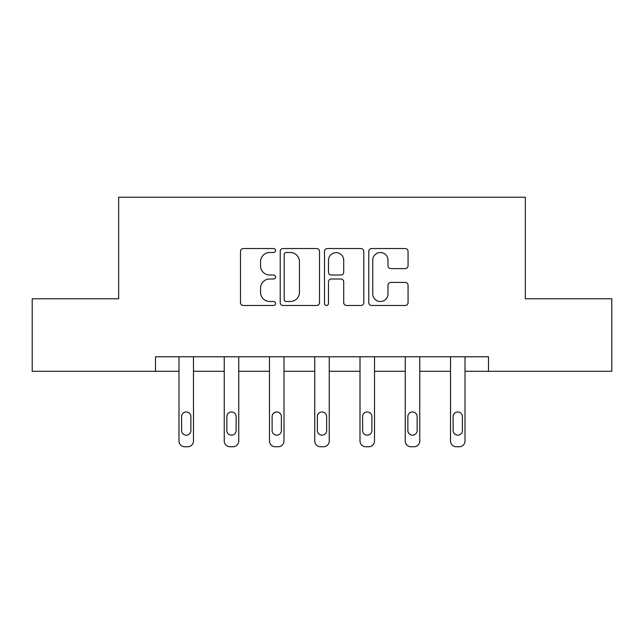 <?xml version="1.0" encoding="UTF-8"?>
<svg xmlns="http://www.w3.org/2000/svg" width="644" height="644" viewBox="0 0 644 644"><rect width="100%" height="100%" fill="white"/><g stroke="black" fill="none" stroke-linecap="round" stroke-linejoin="round"><path stroke-width="0.97" d="M275.584 250.524A1.996 1.996 0 0 0 273.595 248.536L243.343 248.536A2.85 2.85 0 0 0 240.494 251.377L240.494 302.632A2.85 2.85 0 0 0 243.343 305.481L273.595 305.481A1.996 1.996 0 0 0 275.584 303.485A1.996 1.996 0 0 0 273.595 301.497L269.675 301.497A9.113 9.113 0 0 1 260.57 292.384L260.57 288.11A9.113 9.113 0 0 1 269.675 278.997L273.595 278.997A1.996 1.996 0 0 0 275.584 277.009A1.996 1.996 0 0 0 273.595 275.012L269.675 275.012A9.113 9.113 0 0 1 260.57 265.9L260.57 261.633A9.113 9.113 0 0 1 269.675 252.52L273.595 252.52A1.996 1.996 0 0 0 275.584 250.524M405.213 268.604A2.85 2.85 0 0 0 408.063 265.763L408.063 251.377A2.85 2.85 0 0 0 405.213 248.536L371.62 248.536A2.85 2.85 0 0 0 368.771 251.377L368.771 302.632A2.85 2.85 0 0 0 371.62 305.481L405.213 305.481A2.85 2.85 0 0 0 408.063 302.632L408.063 285.268A2.85 2.85 0 0 0 405.213 282.418L390.836 282.418A2.85 2.85 0 0 0 387.986 285.268L387.986 293.881A7.615 7.615 0 0 1 380.371 301.497A7.615 7.615 0 0 1 372.755 293.881L372.755 260.136A7.615 7.615 0 0 1 380.371 252.52A7.615 7.615 0 0 1 387.986 260.136L387.986 265.763A2.85 2.85 0 0 0 390.836 268.604L405.213 268.604M155.486 371.29L32.2 371.29L32.2 298.768L118.649 298.768L118.649 197.233L525.351 197.233L525.351 298.768L611.8 298.768L611.8 371.29L488.514 371.29L488.514 356.784L155.486 356.784L155.486 371.29L178.984 371.29L178.984 440.963A5.804 5.804 0 0 0 184.788 446.767L187.686 446.767A5.804 5.804 0 0 0 193.49 440.963L193.49 371.29L224.241 371.29L224.241 440.963A5.804 5.804 0 0 0 230.045 446.767L232.943 446.767A5.804 5.804 0 0 0 238.747 440.963L238.747 371.29L269.49 371.29L269.49 440.963A5.804 5.804 0 0 0 275.294 446.767L278.2 446.767A5.804 5.804 0 0 0 283.996 440.963L283.996 371.29L314.747 371.29L314.747 440.963A5.804 5.804 0 0 0 320.551 446.767L323.449 446.767A5.804 5.804 0 0 0 329.253 440.963L329.253 371.29L360.004 371.29L360.004 440.963A5.804 5.804 0 0 0 365.8 446.767L368.706 446.767A5.804 5.804 0 0 0 374.51 440.963L374.51 371.29L405.253 371.29L405.253 440.963A5.804 5.804 0 0 0 411.057 446.767L413.955 446.767A5.804 5.804 0 0 0 419.759 440.963L419.759 371.29L450.51 371.29L450.51 440.963A5.804 5.804 0 0 0 456.314 446.767L459.212 446.767A5.804 5.804 0 0 0 465.016 440.963L465.016 371.29L488.514 371.29M319.505 251.377A2.85 2.85 0 0 0 316.663 248.536L283.062 248.536A2.85 2.85 0 0 0 280.212 251.377L280.212 302.632A2.85 2.85 0 0 0 283.062 305.481L316.663 305.481A2.85 2.85 0 0 0 319.505 302.632L319.505 251.377M327.337 248.536L360.938 248.536A2.85 2.85 0 0 1 363.788 251.377L363.788 302.632A2.85 2.85 0 0 1 360.938 305.481L346.561 305.481A2.85 2.85 0 0 1 343.711 302.632L343.711 281.847A2.85 2.85 0 0 0 340.861 278.997L331.322 278.997A2.85 2.85 0 0 0 328.48 281.847L328.48 303.485A1.996 1.996 0 0 1 326.484 305.481A1.996 1.996 0 0 1 324.496 303.485L324.496 251.377A2.85 2.85 0 0 1 327.337 248.536M286.194 252.52A1.996 1.996 0 0 0 284.197 254.509L284.197 299.5A1.996 1.996 0 0 0 286.194 301.497L290.323 301.497A9.113 9.113 0 0 0 299.436 292.384L299.436 261.633A9.113 9.113 0 0 0 290.323 252.52L286.194 252.52M343.711 260.281A7.615 7.615 0 0 0 336.096 252.665A7.615 7.615 0 0 0 328.48 260.281L328.48 272.162A2.85 2.85 0 0 0 331.322 275.012L340.861 275.012A2.85 2.85 0 0 0 343.711 272.162L343.711 260.281M193.49 356.784L193.49 440.963M178.984 356.784L178.984 440.963M190.882 430.522A4.645 4.645 0 0 1 186.237 435.167A4.645 4.645 0 0 1 181.6 430.522L181.6 416.596A4.645 4.645 0 0 1 186.237 411.959A4.645 4.645 0 0 1 190.882 416.596L190.882 430.522M184.788 446.767L187.686 446.767M238.747 356.784L238.747 440.963M224.241 356.784L224.241 440.963M236.131 430.522A4.645 4.645 0 0 1 231.494 435.167A4.645 4.645 0 0 1 226.849 430.522L226.849 416.596A4.645 4.645 0 0 1 231.494 411.959A4.645 4.645 0 0 1 236.131 416.596L236.131 430.522M230.045 446.767L232.943 446.767M283.996 356.784L283.996 440.963M269.49 356.784L269.49 440.963M281.388 430.522A4.645 4.645 0 0 1 276.743 435.167A4.645 4.645 0 0 1 272.106 430.522L272.106 416.596A4.645 4.645 0 0 1 276.743 411.959A4.645 4.645 0 0 1 281.388 416.596L281.388 430.522M275.294 446.767L278.2 446.767M329.253 356.784L329.253 440.963M314.747 356.784L314.747 440.963M326.645 430.522A4.645 4.645 0 0 1 322 435.167A4.645 4.645 0 0 1 317.355 430.522L317.355 416.596A4.645 4.645 0 0 1 322 411.959A4.645 4.645 0 0 1 326.645 416.596L326.645 430.522M320.551 446.767L323.449 446.767M374.51 356.784L374.51 440.963M360.004 356.784L360.004 440.963M371.894 430.522A4.645 4.645 0 0 1 367.257 435.167A4.645 4.645 0 0 1 362.612 430.522L362.612 416.596A4.645 4.645 0 0 1 367.257 411.959A4.645 4.645 0 0 1 371.894 416.596L371.894 430.522M365.8 446.767L368.706 446.767M419.759 356.784L419.759 440.963M405.253 356.784L405.253 440.963M417.151 430.522A4.645 4.645 0 0 1 412.506 435.167A4.645 4.645 0 0 1 407.869 430.522L407.869 416.596A4.645 4.645 0 0 1 412.506 411.959A4.645 4.645 0 0 1 417.151 416.596L417.151 430.522M411.057 446.767L413.955 446.767M465.016 356.784L465.016 440.963M450.51 356.784L450.51 440.963M462.4 430.522A4.645 4.645 0 0 1 457.763 435.167A4.645 4.645 0 0 1 453.118 430.522L453.118 416.596A4.645 4.645 0 0 1 457.763 411.959A4.645 4.645 0 0 1 462.4 416.596L462.4 430.522M456.314 446.767L459.212 446.767"/></g></svg>
